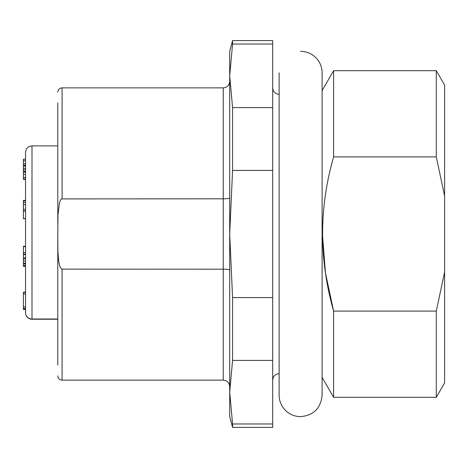<?xml version="1.0" encoding="UTF-8"?>
<svg xmlns="http://www.w3.org/2000/svg" width="468" height="468" viewBox="0 0 468 468"><rect width="100%" height="100%" fill="white"/><g stroke="black" fill="none" stroke-linecap="round" stroke-linejoin="round"><path stroke-width="0.7" d="M300.62 51.34A21.487 21.487 0 0 1 322.107 72.827L322.107 395.173C320.837 408.225 313.671 415.391 300.62 416.66C293.062 416.456 287.1 413.262 282.736 407.096C280.361 403.474 279.156 399.502 279.127 395.173L279.127 72.827M57.786 224.102L57.786 102.913M57.786 365.087L57.786 234L57.915 251.398L58.664 261.325L60.12 267.158L61.747 269.129L223.254 269.182C227.179 269.229 229.326 269.492 229.7 269.96L229.7 234L232.578 297.566L272.68 297.566L272.68 360.407L232.578 360.407L229.7 392.19L232.578 423.973L272.68 423.973L272.68 427.407L232.578 427.407L232.578 423.973M444.6 85.077L444.6 195.952L436.287 156.909L436.287 70.68L444.6 85.077M444.6 272.048L444.6 382.923L436.287 397.32L436.287 311.091L444.6 272.048L444.6 195.952M232.578 427.407L229.7 416.66L229.7 198.04C229.326 198.508 227.179 198.771 223.254 198.818L61.665 198.906L60.618 199.9L59.494 202.603L57.979 214.882L57.786 234M232.578 40.593L272.68 40.593L272.68 44.027L232.578 44.027L229.7 75.81L229.7 51.34L232.578 40.593L232.578 44.027M232.578 297.566L232.578 360.407M272.68 44.027L272.68 297.566M272.68 360.407L272.68 423.973M232.578 107.593L232.578 170.434L229.7 234L229.7 75.81L232.578 107.593L272.68 107.593M272.68 170.434L232.578 170.434M436.287 156.909L333.608 156.909C318.93 208.049 318.93 259.442 333.608 311.091L325.435 272.867L322.44 234M322.107 377.407L333.608 397.32L333.608 311.091L436.287 311.091M333.608 156.909L333.608 70.68L436.287 70.68M279.127 94.314C275.213 93.933 273.066 91.787 272.68 87.867M25.547 171.405L23.4 171.405L23.4 165.69L25.547 165.69M25.547 165.315L23.4 165.315L23.4 159.19L25.547 159.19M23.4 178.998L23.4 171.768L25.547 171.768M23.4 200.76L23.4 218.562L25.547 218.562M25.547 246.636L23.4 246.636L23.4 266.339L25.547 266.339M23.4 263.817L25.547 264.098M23.4 292.611L23.4 309.401L25.547 309.401L23.4 309.412M23.4 306.727L25.547 306.967M23.4 169.878L25.547 169.878M23.4 168.363L25.547 168.363M23.4 166.07L25.547 166.07M23.4 177.477L25.547 177.477M23.4 174.441L25.547 174.441M23.4 172.148L25.547 172.148M23.4 211.103L25.547 211.103M23.4 209.354L25.547 209.354M23.4 204.621L25.547 204.621M23.4 257.921L25.547 257.921M23.4 254.539L25.547 254.539M23.4 265.871L25.547 265.871M23.4 263.355L25.547 263.355M23.4 261.062L25.547 261.062M23.4 308.88L25.547 308.88M31.994 319.24L57.786 319.24L31.994 319A6.447 6.219 0 0 1 25.547 312.782A6.447 6.447 0 0 0 31.994 319.229L31.994 319.229A6.447 6.447 0 0 1 25.547 312.794L25.547 309.412M25.547 312.782L25.547 152.34C25.933 148.42 28.08 146.273 31.994 145.893L31.994 319L57.786 319M62.08 269.182L62.08 380.133L223.254 380.133L223.254 87.867C227.173 87.487 229.32 85.34 229.7 81.42M223.254 87.867L62.08 87.867L62.08 198.818M23.4 163.8L25.547 163.8M23.4 160.764L25.547 160.764M23.4 178.992L25.547 178.992M23.4 200.801L25.547 200.801M23.4 202.34L25.547 202.34M23.4 210.904L25.547 210.904M23.4 258.781L25.547 258.781M23.4 254.229L25.547 254.229M23.4 252.714L25.547 252.714M23.4 265.619L25.547 265.619M23.4 308.5L25.547 308.5M23.4 294.015L25.547 294.015M23.4 292.482L25.547 292.482M333.608 397.32L436.287 397.32M322.107 90.593L333.608 70.68M62.08 380.133C59.471 379.876 58.038 378.442 57.786 375.833M62.08 87.867C59.471 88.124 58.038 89.558 57.786 92.167M223.254 380.133C227.132 380.478 229.285 382.625 229.7 386.58M279.127 373.686C275.248 374.031 273.101 376.178 272.68 380.133M23.4 179.367L25.547 179.367M25.547 200.386L23.4 200.386M25.547 218.708L23.4 218.708M25.547 246.25L23.4 246.25M25.547 263.765L23.4 263.765M25.547 292.155L23.4 292.155M31.994 145.893L57.786 145.893"/></g></svg>
